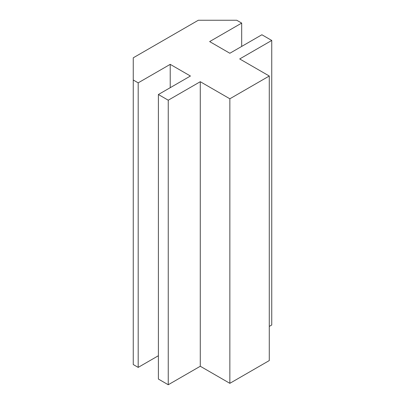 <?xml version="1.0" encoding="UTF-8"?>
<svg xmlns="http://www.w3.org/2000/svg" width="405" height="405" viewBox="0 0 405 405"><rect width="100%" height="100%" fill="white"/><g stroke="black" fill="none" stroke-linecap="round" stroke-linejoin="round"><path stroke-width="0.61" d="M138.186 82.848L133.255 80.003L133.255 364.546L138.186 367.391L138.186 82.848L170.216 64.355L190.426 76.018L158.39 94.517L168.247 100.207L200.283 81.709L229.853 98.785L229.853 383.327L269.279 360.566L269.279 76.018L239.709 58.948L271.745 40.454L271.745 324.997L269.279 326.42M271.745 40.454L261.888 34.759L229.853 53.258L209.648 41.588L241.679 23.095L236.753 20.25L198.313 20.25L133.255 57.809L133.255 80.003M170.216 87.688L170.216 64.355M138.186 367.391L158.39 355.727M168.247 100.207L168.247 384.75L158.39 379.06L158.39 94.517M168.247 384.75L200.283 366.257L200.283 81.709M200.283 366.257L229.853 383.327M229.853 98.785L269.279 76.018M241.679 46.428L241.679 23.095"/></g></svg>
